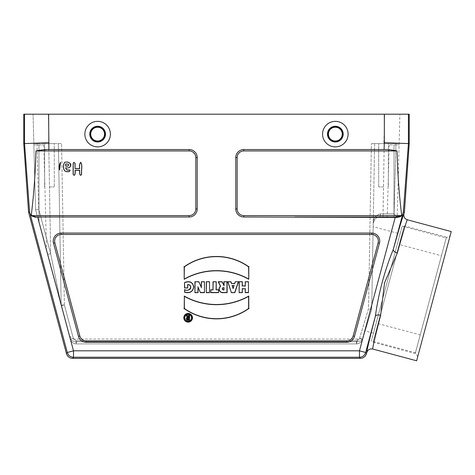 <?xml version="1.0" encoding="UTF-8"?>
<svg xmlns="http://www.w3.org/2000/svg" width="475" height="475" viewBox="0 0 475 475"><rect width="100%" height="100%" fill="white"/><g stroke="black" fill="none" stroke-linecap="round" stroke-linejoin="round"><path stroke-width="0.36" stroke-dasharray="2.38 1.78" d="M50.647 253.68L47.547 254.458L35.566 209.754L33.838 143.598L37.044 143.598L33.838 143.598L35.566 209.754L47.547 254.458L50.647 253.68L61.18 304.968L58.36 143.598L37.044 143.598L61.572 143.598L58.36 143.598L61.186 305.36L70.229 339.12L47.547 254.458L61.186 305.36L58.36 143.598L61.18 304.968L50.647 253.68L38.766 209.344L35.566 209.754L33.867 144.881L35.566 209.754L46.568 250.806L35.566 209.754L38.766 209.344L50.647 253.68L48.729 143.598L50.647 253.68M49.447 186.96L54.269 186.96L49.447 186.96M383.521 186.96L378.7 186.96L383.521 186.96M33.838 143.598L61.572 143.598L33.838 143.598L33.066 114.208L33.838 143.598M54.269 143.598L44.632 143.598L54.269 143.598L44.632 143.598L54.269 143.598L54.269 186.96L54.269 143.598M399.131 143.598L371.397 143.598L399.131 143.598L395.918 143.598L394.084 213.839L397.213 216.998L379.638 216.998L397.213 216.998L399.902 114.208L397.213 216.998L394.084 213.839L380.481 213.851C375.404 215.383 372.982 218.53 373.213 223.309L374.609 143.598L395.918 143.598L394.084 213.839L383.016 213.839L384.239 143.598L383.016 216.998L383.016 213.839L380.481 213.851A3.212 0.843 90 0 1 379.638 216.998L376.782 217.669L374.775 219.224L373.213 223.309L374.775 219.224L376.782 217.669L379.638 216.998A3.212 0.843 90 0 0 380.481 213.851C375.404 215.383 372.982 218.53 373.213 223.309L371.711 309.32L362.55 339.334L371.711 309.32L374.609 143.598L371.397 143.598L399.131 143.598M388.336 143.598L378.7 143.598L388.336 143.598L378.7 143.598L388.336 143.598L388.336 186.96L388.336 143.598M416.622 360.792L451.25 231.562M450.146 235.677L417.727 356.683L450.146 235.677L446.215 237.945L415.453 352.747L446.215 237.945L402.153 226.142L371.391 340.943L402.153 226.142M409.218 114.208L23.75 114.208M384.334 114.208L384.073 149.542C386.692 149.37 391.008 149.833 397.041 150.943L243.788 150.943L243.788 149.542L384.073 149.542M397.041 150.943C397.605 173.577 399.172 195.13 401.737 215.597L402.153 215.323C400.793 216.374 398.513 216.933 395.325 216.998L243.788 216.998A8.033 8.033 0 0 1 235.754 208.964L235.754 157.569A8.033 8.033 0 0 1 243.788 149.542M28.571 212.177L29.598 212.004L30.157 213.881C31.071 216.374 33.6 217.556 37.757 217.419L37.858 216.998L189.181 216.998A8.033 8.033 0 0 0 197.208 208.964L197.208 157.569A8.033 8.033 0 0 0 189.181 149.542L189.181 150.943L35.928 150.943L48.889 149.542L189.181 149.542M48.889 149.542L48.628 114.208M97.63 146.888A12.766 12.766 0 0 0 108.686 127.739A12.766 12.766 0 0 0 86.575 127.739A12.766 12.766 0 0 0 97.63 146.888M335.338 146.888A12.766 12.766 0 0 0 346.394 127.739A12.766 12.766 0 0 0 324.282 127.739A12.766 12.766 0 0 0 335.338 146.888M371.711 233.059L61.257 233.059A8.033 8.033 0 0 0 53.497 243.17L54.857 242.802A6.626 6.626 0 0 1 61.257 234.46L371.711 234.46A6.626 6.626 0 0 1 378.112 242.802L379.466 243.17A8.033 8.033 0 0 0 371.711 233.059L371.711 234.46M86.218 342.273L86.218 340.872L346.75 340.872L346.75 342.273L86.218 342.273A8.033 8.033 0 0 1 78.458 336.324L53.497 243.17M346.75 342.273A8.033 8.033 0 0 0 354.51 336.324L379.466 243.17M346.75 340.872A6.626 6.626 0 0 0 353.151 335.962L378.112 242.802M86.218 340.872A6.626 6.626 0 0 1 79.818 335.962L54.857 242.802M393.995 216.998L387.285 216.998L393.995 216.998L393.995 144.881L389.173 144.881L399.101 144.881L393.995 144.881L393.995 216.998M384.649 114.208L33.066 114.208L48.319 114.208L49.085 143.598L48.319 114.208L399.902 114.208L384.649 114.208L383.877 143.598L384.649 114.208M401.737 215.597L243.788 215.597A6.626 6.626 0 0 1 237.162 208.964L237.162 157.569A6.626 6.626 0 0 1 243.788 150.943M404.397 212.177L403.37 212.004L408.423 143.569L409.218 143.598M402.153 215.323L403.37 212.004M24.54 114.208L24.54 143.569L23.75 143.598M48.628 142.726L24.54 143.569L29.598 212.004M35.928 150.943C35.435 172.817 33.867 194.37 31.231 215.597L37.858 216.998M384.334 142.726L408.423 143.569L408.423 114.208M372.721 349.03C372.501 347.991 375.137 336.739 380.629 315.275L384.512 282.993L397.32 252.991A4.821 2.322 -164.4 0 1 393.264 249.5C384.697 270.311 378.355 293.978 375.375 316.267C369.473 339.245 366.623 351.304 366.819 352.438M366.51 353.572L365.673 352.48A6.424 6.424 -37.5 0 1 359.468 357.242L360.305 358.334M30.157 213.881L67.296 352.48A6.424 6.424 -142.5 0 0 73.5 357.242L359.468 357.242L359.468 350.817L73.5 350.817L37.757 217.419M397.32 252.991C403.293 231.652 406.636 220.59 407.348 219.8M380.629 315.275A4.821 2.322 -165.6 0 0 375.375 316.267L365.673 352.48L359.468 350.817L395.325 216.998M31.231 215.597L189.181 215.597A6.626 6.626 0 0 0 195.807 208.964L195.807 157.569A6.626 6.626 0 0 0 189.181 150.943M356.404 343.882L356.404 340.753L358.316 340.124L359.48 338.479L358.316 340.124L356.404 340.753L76.433 340.753L356.404 340.753L356.404 343.882L76.433 343.882A6.424 6.424 0 0 1 70.229 339.12L73.334 338.372L74.48 340.088L76.433 340.753L76.433 343.882C73.298 343.686 71.232 342.095 70.229 339.12C71.232 342.095 73.298 343.686 76.433 343.882L75.145 339.061L76.433 343.882L356.404 343.882L357.877 339.061L356.404 343.882L76.433 343.882L356.404 343.882C359.444 343.704 361.493 342.184 362.55 339.334C361.493 342.184 359.444 343.704 356.404 343.882A6.424 6.424 0 0 0 362.55 339.334L359.48 338.479L362.55 339.334A6.424 6.424 0 0 1 356.404 343.882A6.424 6.424 0 0 0 362.55 339.334M356.992 341.739A6.424 6.193 -163 0 0 363.137 337.404A6.424 6.193 17 0 1 356.992 341.739L75.917 341.739A6.424 6.193 165 0 1 69.712 337.191A6.424 6.193 -15 0 0 75.917 341.739L356.992 341.739M70.229 339.12A6.424 6.424 0 0 0 76.433 343.882A6.424 6.424 0 0 1 70.229 339.12L73.334 338.372L64.392 304.997L61.186 305.36M371.711 309.32L368.511 308.898L371.711 309.32M64.392 304.997L61.572 143.598L64.392 304.997L61.287 305.746A3.212 3.212 0 0 1 61.18 304.968A3.212 3.212 0 0 0 61.287 305.746A3.212 3.212 0 0 1 61.18 304.968L64.392 304.997L73.334 338.372L74.48 340.088L76.433 340.753L76.433 343.882M33.867 144.881L38.974 144.881L33.867 144.881M38.974 144.881L43.795 144.881L38.974 144.881L38.974 222.472L38.974 144.881M335.338 141.028A6.905 6.905 0 0 1 329.353 130.667A6.905 6.905 0 0 1 341.317 130.667A6.905 6.905 0 0 1 335.338 141.028M335.338 126.564A7.558 7.558 0 0 0 327.774 134.122A7.558 7.558 0 0 0 335.338 141.681A7.558 7.558 0 0 0 342.897 134.122A7.558 7.558 0 0 0 335.338 126.564M335.338 126.261A7.861 7.861 0 0 1 343.199 134.122A7.861 7.861 0 0 1 335.338 141.983A7.861 7.861 0 0 1 327.471 134.122A7.861 7.861 0 0 1 335.338 126.261M97.63 141.028A6.905 6.905 0 0 1 91.651 130.667A6.905 6.905 0 0 1 103.609 130.667A6.905 6.905 0 0 1 97.63 141.028M97.63 126.564A7.558 7.558 0 0 0 90.072 134.122A7.558 7.558 0 0 0 97.63 141.681A7.558 7.558 0 0 0 105.189 134.122A7.558 7.558 0 0 0 97.63 126.564M97.63 126.261A7.861 7.861 0 0 1 105.492 134.122A7.861 7.861 0 0 1 97.63 141.983A7.861 7.861 0 0 1 89.769 134.122A7.861 7.861 0 0 1 97.63 126.261M400.075 233.896L373.475 333.189L400.075 233.896L373.154 226.682M441.435 255.787L420.233 334.911L441.435 255.787L399.238 244.482L378.035 323.6L399.238 244.482M446.423 237.167L415.245 353.525L446.423 237.167L404.225 225.862L373.047 342.22L404.225 225.862M37.044 143.598L38.766 209.344L37.044 143.598M359.48 338.479L368.511 308.898L371.397 143.598L368.511 308.898L359.48 338.479M72.657 358.334L73.5 357.242L73.5 350.817L67.296 352.48L66.453 353.572M403.94 213.898C403.204 214.783 399.647 226.646 393.264 249.5L402.812 213.881M79.818 335.962L78.458 336.324M61.257 234.46L61.257 233.059M354.51 336.324L353.151 335.962M197.208 208.964L195.807 208.964M195.807 157.569L197.208 157.569M189.181 215.597L189.181 216.998M235.754 157.569L237.162 157.569M237.162 208.964L235.754 208.964M243.788 216.998L243.788 215.597M364.016 334.525C362.965 337.387 360.917 338.901 357.871 339.073L75.145 339.061C72.01 338.883 69.938 337.298 68.94 334.311M377.5 217.366L377.851 217.253L377.5 217.366M374.567 219.48L373.213 223.309L374.567 219.48M61.287 305.74L61.18 304.968M43.795 144.881L46.568 250.806M389.173 144.881L387.285 216.998M417.727 356.683L415.453 352.747L371.391 340.943M373.475 333.189L365.109 330.944M378.7 186.96L378.7 143.598L378.7 186.96M44.632 186.96L44.632 143.598L44.632 186.96M378.035 323.6L420.233 334.911M373.047 342.22L415.245 353.525"/><path stroke-width="0.71" d="M404.397 212.177L409.218 143.598L409.218 114.208L48.628 114.208L48.889 149.542L189.181 149.542A8.033 8.033 0 0 1 197.208 157.569L197.208 208.964A8.033 8.033 0 0 1 189.181 216.998L37.644 216.998L73.5 350.817L359.468 350.817L395.212 217.419C399.386 217.544 401.921 216.368 402.812 213.881L403.37 212.004L404.397 212.177L403.94 213.898C403.465 216.796 404.599 218.761 407.348 219.8L451.25 231.562L433.936 296.18L416.622 360.792L372.721 349.03C369.823 348.555 367.852 349.689 366.819 352.438L366.51 353.572A6.424 6.424 52.5 0 1 360.305 358.334L359.468 357.242L73.5 357.242A6.424 6.424 -142.5 0 1 67.296 352.48L29.598 212.004L24.54 143.569L24.54 114.208L23.75 114.208L23.75 143.598L28.571 212.177L29.598 212.004M395.212 217.419L243.788 216.998A8.033 8.033 0 0 1 235.754 208.964L237.162 208.964A6.626 6.626 0 0 0 243.788 215.597L243.788 216.998M409.218 143.598L384.334 142.726L384.073 149.542L243.788 149.542A8.033 8.033 0 0 0 235.754 157.569L235.754 208.964M97.63 146.888A12.766 12.766 0 0 1 86.575 127.739A12.766 12.766 0 0 1 108.686 127.739A12.766 12.766 0 0 1 97.63 146.888M335.338 146.888A12.766 12.766 0 0 1 324.282 127.739A12.766 12.766 0 0 1 346.394 127.739A12.766 12.766 0 0 1 335.338 146.888M379.466 243.17L378.112 242.802A6.626 6.626 0 0 0 371.711 234.46L371.711 233.059A8.033 8.033 0 0 1 379.466 243.17L354.51 336.324A8.033 8.033 0 0 1 346.75 342.273L86.218 342.273A8.033 8.033 0 0 1 78.458 336.324L79.818 335.962A6.626 6.626 0 0 0 86.218 340.872L86.218 342.273M371.711 233.059L61.257 233.059A8.033 8.033 0 0 0 53.497 243.17L78.458 336.324M48.628 114.208L24.54 114.208M224.063 281.895L224.063 285.748L222.009 281.895L218.476 281.895L220.691 286.33A3.39 3.39 0 0 0 222.638 292.493L226.955 292.493L226.955 281.895L223.897 281.728L224.004 285.748M223.897 285.291L222.116 281.728L218.203 281.728L220.477 286.277A3.557 3.557 0 0 0 222.638 292.665L227.127 292.665L227.127 281.728L223.897 281.728M31.231 215.597C33.796 195.13 35.364 173.577 35.928 150.943L189.181 150.943A6.626 6.626 0 0 1 195.807 157.569L195.807 208.964A6.626 6.626 0 0 1 189.181 215.597L31.231 215.597L30.157 213.881M59.523 169.771L60.527 162.29C59.387 164.202 59.054 166.695 59.523 169.771L59.624 169.872C59.197 166.719 59.5 164.225 60.527 162.391L59.624 169.872M65.704 167.853C68.804 168.405 70.543 167.372 70.929 164.742C69.908 162.462 67.836 161.643 64.707 162.29C63.139 163.928 62.498 170.489 66.031 171.54C68.869 172.11 70.169 171.576 69.944 169.931C67.456 170.406 66.043 169.712 65.704 167.853L65.609 167.752C65.983 169.795 67.408 170.549 69.89 170.014C70.128 171.487 68.845 171.962 66.049 171.439C62.599 170.543 63.335 163.839 64.707 162.391C71.689 160.039 72.764 169.522 65.609 167.752M75.121 168.53L79.663 168.53C79.206 165.882 79.539 163.804 80.667 162.29C82.917 164.89 81.065 170.466 81.67 174.254C79.818 177.49 79.236 172.182 79.663 170.347L75.121 170.347C75.602 172.217 74.866 177.579 73.114 174.171L73.114 164.772C73.215 162.177 73.88 161.749 75.121 163.501L75.02 168.625L75.02 163.501C73.904 161.833 73.304 162.26 73.215 164.772L73.215 174.171C74.848 177.383 75.43 172.229 75.02 170.252L75.121 170.347M191.514 317.787A3.367 3.367 0 0 0 188.153 314.42A3.367 3.367 0 0 0 184.787 317.787A3.367 3.367 0 0 0 188.153 321.147A3.367 3.367 0 0 0 191.514 317.787M188.605 315.335L189.584 315.335L189.584 320.168L187.809 320.168A1.455 1.455 0 0 1 187.269 317.365L186.253 315.335L187.352 315.335L188.314 317.264L188.605 315.335L189.584 315.335M371.711 234.46L61.257 234.46A6.626 6.626 0 0 0 54.857 242.802L79.818 335.962M378.112 242.802L353.151 335.962A6.626 6.626 0 0 1 346.75 340.872L86.218 340.872M184.514 289.518C189.092 292.837 193.699 284.988 187.744 284.739L187.744 287.981L184.514 287.981L184.514 282.572C189.632 280.547 192.737 282.037 193.842 287.037C192.743 291.959 189.632 293.669 184.514 292.167L184.68 289.738C187.013 290.676 188.949 290.332 190.499 288.711C191.277 285.98 190.303 284.608 187.572 284.596A548.625 47.815 -90 0 1 187.744 284.739M204.446 292.665L204.446 281.728L201.347 281.728L201.347 287.054L198.859 281.728L194.922 281.728L194.922 292.665L198.022 292.665L198.022 287.476L200.444 292.665L204.446 292.665L204.446 281.728M218.518 292.665L218.518 289.756L216.232 289.756L216.232 281.728L213.008 281.728L213.008 289.756L210.728 289.756L210.728 292.665L218.518 292.665L218.518 289.756M238.498 281.728L235.25 281.728L234.674 283.462L231.574 283.462L230.998 281.728L227.751 281.728L231.396 292.665L234.852 292.665L238.498 281.728L235.25 281.728M248.455 292.665L248.455 281.728L245.225 281.728L245.225 285.902L242.351 285.902L242.351 281.728L239.121 281.728L239.121 292.665L242.351 292.665L242.351 288.812L245.225 288.812L245.225 292.665L248.455 292.665L248.455 281.728M209.523 292.665L209.523 281.728L206.292 281.728L206.292 292.665L209.523 292.665L209.523 281.728M184.193 296.062A65.942 65.942 0 0 0 248.775 296.062L248.775 308.56A55.741 55.741 0 0 1 184.193 308.56L184.359 296.353A66.108 66.108 0 0 0 248.609 296.353L248.775 296.062M248.775 279.27L248.775 266.772A55.741 55.741 0 0 0 184.193 266.772L184.193 279.27A65.942 65.942 0 0 1 248.775 279.27L248.609 266.861A55.569 55.569 0 0 0 184.359 266.861L184.193 279.27M192.494 317.787A4.346 4.346 0 0 0 188.153 313.441A4.346 4.346 0 0 0 183.807 317.787A4.346 4.346 0 0 0 188.153 322.127A4.346 4.346 0 0 0 192.494 317.787M384.073 149.542C387.523 149.447 391.845 149.916 397.041 150.943L243.788 150.943A6.626 6.626 0 0 0 237.162 157.569L237.162 208.964M294.785 216.998L395.218 216.998L401.737 215.597C399.172 195.13 397.605 173.577 397.041 150.943M408.423 114.208L408.423 143.569L403.37 212.004M23.75 143.598L48.628 142.726M28.571 212.177L66.453 353.572A6.424 6.424 127.5 0 0 72.657 358.334L360.305 358.334M48.889 149.542C46.277 149.37 41.96 149.833 35.928 150.943M366.819 352.438C366.623 351.304 369.473 339.245 375.375 316.267C378.355 293.96 384.697 270.293 393.264 249.5A4.821 2.322 -164.4 0 0 397.32 252.991L384.542 282.886L380.629 315.275C375.137 336.739 372.501 347.991 372.721 349.03M380.629 315.275A4.821 2.322 -165.6 0 0 375.375 316.267L365.673 352.48A6.424 6.424 142.5 0 1 359.468 357.242L359.468 350.817L365.673 352.48L366.51 353.572M37.644 216.998C34.449 216.933 32.175 216.374 30.816 215.323M407.348 219.8C406.636 220.59 403.293 231.652 397.32 252.991M401.737 215.597L243.788 215.597M248.283 281.895L245.225 281.728M245.391 281.895L245.225 285.902M245.391 286.069L242.351 285.902M242.179 286.069L242.351 281.728M242.179 281.895L239.121 281.728M239.293 281.895L239.121 292.665M239.293 292.493L242.351 292.665M242.179 292.493L242.351 288.812M242.179 288.64L245.225 288.812M245.391 288.64L245.225 292.665M245.391 292.493L248.283 292.493M233.124 288.105L233.961 285.6L232.287 285.6L233.124 288.64L233.961 285.6M234.193 285.428L232.287 285.6M232.055 285.428L233.124 288.64M235.374 281.895L234.674 283.462M234.792 283.628L231.574 283.462M231.456 283.628L230.998 281.728M230.874 281.895L227.751 281.728M227.982 281.895L231.396 292.665M231.515 292.493L234.852 292.665M234.727 292.493L238.26 281.895M223.897 287.844L223.897 289.756L223.393 289.756A0.956 0.956 0 0 1 222.437 288.8A0.956 0.956 0 0 1 223.393 287.844L224.063 287.678L223.897 289.756M224.063 289.928L223.393 289.928A1.122 1.122 0 0 1 222.264 288.8A1.122 1.122 0 0 1 223.393 287.678L224.063 287.678M218.346 289.928L216.232 289.756M216.066 289.928L216.232 281.728M216.066 281.895L213.008 281.728M213.174 281.895L213.008 289.756M213.174 289.928L210.728 289.756M210.894 289.928L210.728 292.665M210.894 292.493L218.346 292.493M209.35 281.895L206.292 281.728M206.459 281.895L206.292 292.665M206.459 292.493L209.35 292.493M204.28 281.895L201.347 281.728M201.513 281.895L201.347 287.054M201.513 287.814L198.859 281.728M198.752 281.895L194.922 281.728M195.088 281.895L194.922 292.665M195.088 292.493L198.022 292.665M197.855 292.493L198.022 287.476M197.855 286.716L200.444 292.665M200.551 292.493L204.28 292.493M248.609 296.353L248.609 308.471A55.569 55.569 0 0 1 184.359 308.471L184.359 296.353M248.324 308.328L249.054 308.702M184.644 308.328L183.914 308.702M248.324 267.003L249.054 266.629M184.644 267.003L183.914 266.629M184.359 278.979A66.108 66.108 0 0 1 248.609 278.979M183.973 317.787A4.174 4.174 0 0 0 190.237 321.403A4.174 4.174 0 0 0 190.237 314.171A4.174 4.174 0 0 0 183.973 317.787M184.621 317.787A3.533 3.533 0 0 0 189.917 320.845A3.533 3.533 0 0 0 189.917 314.723A3.533 3.533 0 0 0 184.621 317.787M187.572 284.596L187.744 287.981M187.572 287.808L184.514 287.981M184.68 287.808L184.514 282.572M184.68 282.673C189.65 280.778 192.648 282.227 193.675 287.031C192.654 291.769 189.656 293.443 184.68 292.048L184.514 292.167M184.68 292.048L184.68 289.738M188.605 319.188L188.605 318.244L187.809 318.244A0.475 0.475 0 0 0 187.34 318.719A0.475 0.475 0 0 0 187.809 319.188L188.777 319.36L188.605 318.244M188.777 318.072L187.809 318.072A0.641 0.641 0 0 0 187.168 318.719A0.641 0.641 0 0 0 187.809 319.36L188.777 319.36M189.418 315.507L189.584 320.168M189.418 320.002L187.809 320.002A1.283 1.283 0 0 1 187.506 317.466L186.253 315.335M187.952 317.722L186.895 317.247M186.527 315.507L187.352 315.335M187.245 315.507L188.314 317.264M188.207 317.431L188.605 317.264M188.777 317.431L188.777 315.507M75.02 170.252L79.764 170.252C79.396 172.199 79.859 177.294 81.569 174.254C81.023 170.519 82.698 164.783 80.667 162.391C79.652 163.828 79.349 165.906 79.764 168.625L79.663 168.53M79.764 168.625L75.02 168.625M65.609 166.131L67.978 166.131C69.368 164.457 68.578 163.75 65.609 164.012L65.609 166.131L65.704 164.112C68.554 163.899 69.308 164.534 67.978 166.03L65.704 166.03M335.338 127.217A6.905 6.905 0 0 0 329.353 137.578A6.905 6.905 0 0 0 341.317 137.578A6.905 6.905 0 0 0 335.338 127.217M335.338 141.681A7.558 7.558 0 0 1 327.774 134.122A7.558 7.558 0 0 1 335.338 126.564A7.558 7.558 0 0 1 342.897 134.122A7.558 7.558 0 0 1 335.338 141.681M335.338 141.983A7.861 7.861 0 0 0 342.148 130.192A7.861 7.861 0 0 0 328.528 130.192A7.861 7.861 0 0 0 335.338 141.983M97.63 127.217A6.905 6.905 0 0 0 91.651 137.578A6.905 6.905 0 0 0 103.609 137.578A6.905 6.905 0 0 0 97.63 127.217M97.63 141.681A7.558 7.558 0 0 1 90.072 134.122A7.558 7.558 0 0 1 97.63 126.564A7.558 7.558 0 0 1 105.189 134.122A7.558 7.558 0 0 1 97.63 141.681M97.63 141.983A7.861 7.861 0 0 0 104.441 130.192A7.861 7.861 0 0 0 90.82 130.192A7.861 7.861 0 0 0 97.63 141.983M384.334 142.726L384.334 114.208M402.812 213.881L393.264 249.5C399.647 226.646 403.204 214.783 403.94 213.898M66.453 353.572L67.296 352.48L73.5 350.817L73.5 357.242L72.657 358.334M54.857 242.802L53.497 243.17M61.257 233.059L61.257 234.46M353.151 335.962L354.51 336.324M346.75 342.273L346.75 340.872M197.208 157.569L195.807 157.569M195.807 208.964L197.208 208.964M189.181 150.943L189.181 149.542M189.181 216.998L189.181 215.597M237.162 157.569L235.754 157.569M243.788 149.542L243.788 150.943M379.638 216.998L377.851 217.253L379.638 216.998"/></g></svg>
